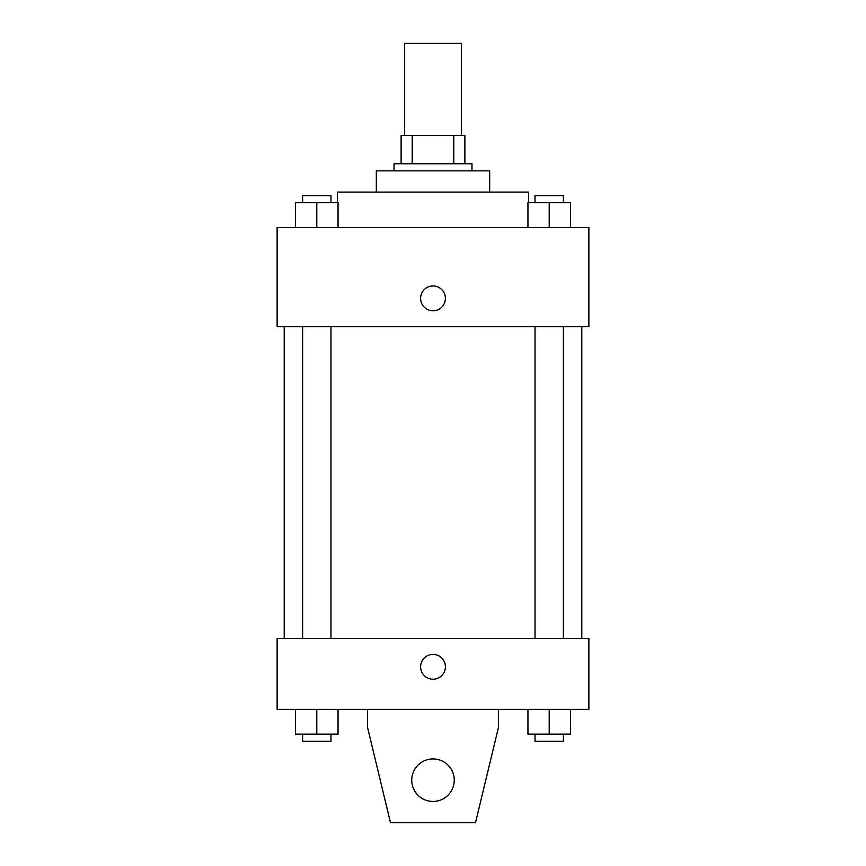 <?xml version="1.0" encoding="UTF-8"?>
<svg xmlns="http://www.w3.org/2000/svg" width="866" height="866" viewBox="0 0 866 866"><rect width="100%" height="100%" fill="white"/><g stroke="black" fill="none" stroke-linecap="round" stroke-linejoin="round"><path stroke-width="1.3" d="M461.34 135.41L461.34 43.3L404.66 43.3L404.66 135.41M412.216 163.75L412.216 135.41L401.12 135.41L401.12 163.75L401.12 135.41M412.216 135.41L464.88 135.41L464.88 163.75M453.784 163.75L453.784 135.41M394.03 170.84L394.03 163.75L471.97 163.75L471.97 170.84M376.32 192.09L376.32 170.84L489.68 170.84L489.68 192.09M337.35 202.72L337.35 192.09L528.65 192.09L528.65 202.72M277.12 227.52L588.88 227.52L588.88 326.72L277.12 326.72L277.12 227.52M433 310.775A12.395 12.395 0 0 1 422.262 292.178A12.395 12.395 0 0 1 443.738 292.178A12.395 12.395 0 0 1 433 310.775M277.12 638.48L588.88 638.48L588.88 709.33L277.12 709.33L277.12 638.48M420.605 666.82A12.395 12.395 0 0 1 439.203 656.082A12.395 12.395 0 0 1 439.203 677.558A12.395 12.395 0 0 1 420.605 666.82M498.545 709.33L498.545 727.05L475.51 822.7L390.49 822.7L367.455 727.05L367.455 709.33M411.74 780.19A21.26 21.26 0 0 1 443.63 761.777A21.26 21.26 0 0 1 443.63 798.593A21.26 21.26 0 0 1 411.74 780.19M527.946 227.52L527.946 202.72L570.456 202.72L570.456 227.52L570.456 202.72M549.206 227.52L549.206 202.72M563.376 202.72L563.376 195.64L535.026 195.64L535.026 202.72M295.544 227.52L295.544 202.72L338.054 202.72L338.054 227.52L338.054 202.72M316.794 227.52L316.794 202.72M330.974 202.72L330.974 195.64L302.624 195.64L302.624 202.72M527.946 709.33L527.946 734.13L570.456 734.13L570.456 709.33L570.456 734.13M549.206 734.13L549.206 709.33M563.376 734.13L563.376 741.22L535.026 741.22L535.026 734.13M295.544 709.33L295.544 734.13L338.054 734.13L338.054 709.33L338.054 734.13M316.794 734.13L316.794 709.33M330.974 734.13L330.974 741.22L302.624 741.22L302.624 734.13M581.79 638.48L581.79 326.72M284.21 638.48L284.21 326.72M535.026 326.72L535.026 638.48M563.376 326.72L563.376 638.48M330.974 638.48L330.974 326.72M302.624 638.48L302.624 326.72"/></g></svg>
